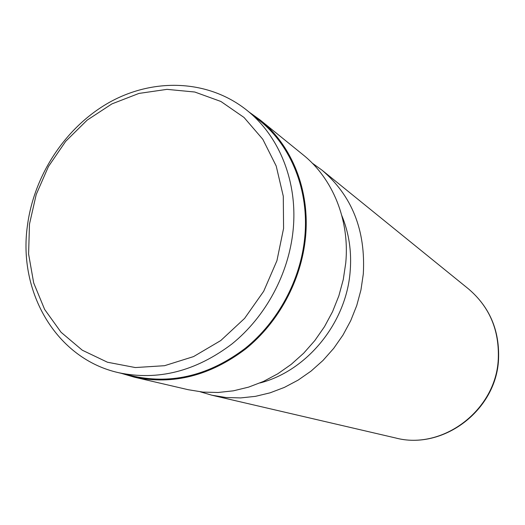 <?xml version="1.0" encoding="UTF-8"?>
<svg xmlns="http://www.w3.org/2000/svg" width="525" height="525" viewBox="0 0 525 525"><rect width="100%" height="100%" fill="white"/><g stroke="black" fill="none" stroke-linecap="round" stroke-linejoin="round"><path stroke-width="0.79" d="M283.579 228.395L283.29 196.245L276.202 166.005L262.822 139.296L244.013 117.449L220.9 101.476L194.768 92.019L166.996 89.355L138.935 93.43L111.917 103.897L87.143 120.14L65.691 141.337L48.464 166.497L36.212 194.506L29.479 224.123L28.599 254.048L33.692 282.936L44.638 309.442L61.058 332.266L82.3 350.208L107.448 362.23L135.325 367.553L164.535 365.702L193.548 356.593L220.756 340.561L244.604 318.386L263.701 291.257L276.938 260.676L283.579 228.395M293.114 230.173C297.97 182.313 279.53 136.297 247.045 110.407C208.97 79.859 154.98 77.575 110.736 101.62C66.478 125.856 34.164 174.241 27.438 225.573C17.85 292.235 56.378 358.877 118.735 372.724C158.045 380.947 195.818 371.333 232.037 343.888C265.735 316.647 288.809 273.742 293.114 230.173M118.735 372.724L134.269 376.359C172.823 384.418 209.797 375.086 245.195 348.357C278.119 321.825 300.615 280.015 304.749 237.51C309.422 190.818 291.309 145.832 259.448 120.442L247.045 110.407M200.333 391.827L211.89 395.22L226.111 397.53L240.699 397.917L255.439 396.349L270.08 392.831L284.392 387.398L298.134 380.113L311.082 371.083L323.006 360.445L333.703 348.37L342.989 335.048L350.707 320.709L356.731 305.583L360.951 289.938L363.3 274.017C365.787 230.357 352.019 195.733 321.983 170.139L312.217 163.104M260 382.955C306.941 370.958 346.205 323.013 350.136 271.72C351.809 251.81 349.04 233.113 341.834 215.65M121.334 373.334L134.249 377.153L188.258 389.721L202.985 392.103L218.111 392.483L233.395 390.823L248.601 387.128L263.471 381.432L277.758 373.807L291.231 364.357L303.647 353.233L314.797 340.6L324.483 326.681L332.542 311.692L338.842 295.897L343.271 279.549L345.758 262.94C349.821 220.132 332.863 178.618 303.142 154.855L260.065 119.936L249.119 112.088M134.249 377.153C172.988 385.206 210.138 375.795 245.687 348.922C278.762 322.245 301.343 280.232 305.498 237.523C310.183 190.641 292.025 145.471 260.065 119.936M498.271 359.231C499.472 330.297 489.549 306.856 468.503 288.921C489.727 307.046 499.741 330.573 498.533 359.5C496.302 410.498 442.877 450.568 395.594 437.968C442.411 450.548 496.007 410.386 498.271 359.231M468.503 288.921L321.983 170.139M395.594 437.968L211.89 395.22"/></g></svg>

